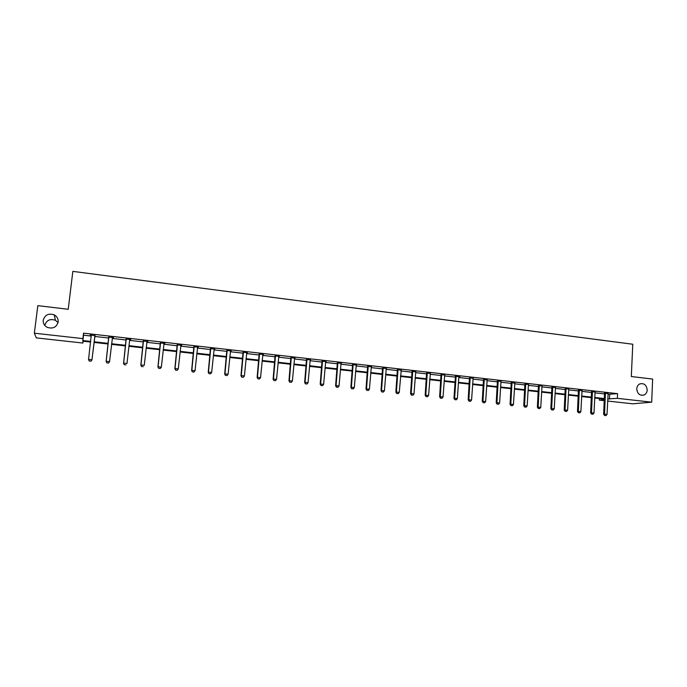 <?xml version="1.0" encoding="UTF-8"?>
<svg xmlns="http://www.w3.org/2000/svg" width="687" height="687" viewBox="0 0 687 687"><rect width="100%" height="100%" fill="white"/><g stroke="black" fill="none" stroke-linecap="round" stroke-linejoin="round"><path stroke-width="1.03" d="M44.818 325.449L44.818 325.423C46.441 320.236 49.971 318.519 55.398 320.279L58.051 322.607M58.172 321.945C56.583 327.227 52.993 329.056 47.394 327.416C44.406 325.836 43.023 323.431 43.238 320.219C44.93 314.818 48.605 313.04 54.264 314.878C57.081 316.501 58.386 318.854 58.172 321.945M647.206 390.036C647.025 392.397 645.995 394.046 644.123 394.999C639.82 395.91 637.364 393.857 636.755 388.833C636.926 386.575 637.888 384.952 639.64 383.973C644.02 382.874 646.544 384.9 647.206 390.036M83.11 341.207L82.895 343.045L36.291 337.892L34.35 333.186L37.811 305.655L68.228 309.287L72.839 271.382L632.77 344.23L631.319 376.536L652.65 379.078L651.68 402.178L632.701 403.81L607.66 401.045M604.294 400.667L599.339 400.117L604.345 399.628M599.416 398.537L599.339 400.117M113.424 337.472L108.812 337.274M113.389 337.789L112.393 337.678M147.877 341.37L143.368 341.173M147.842 341.679L146.906 341.576M181.677 345.192L177.263 345.003M181.643 345.501L180.801 345.398M214.825 348.936L210.514 348.756M214.799 349.245L214.052 349.159M247.354 352.611L243.138 352.44M247.329 352.912L246.676 352.843M279.283 356.218L275.152 356.055M279.248 356.519L278.69 356.459M310.61 359.765L306.574 359.61M310.584 360.057L310.112 360.005M341.379 363.243L337.429 363.088M371.581 366.652L367.717 366.514M401.242 370.01L397.455 369.872M401.225 370.293L399.267 392.38L396.416 392.079L398.005 369.64M430.38 373.299L426.67 373.17M430.354 373.591L428.576 395.497L425.785 395.197L427.271 372.947M454.949 399.645L456.323 399.791L454.949 399.645L454.622 398.254L456.091 376.759L455.429 376.888L453.961 398.348L457.37 398.546L458.83 377.069L458.985 376.536L459.904 376.639L455.369 376.416M487.109 379.885L483.562 379.593M514.778 383.114L511.274 382.728M542.095 385.931L538.505 385.802M568.845 388.954L565.264 388.825M595.148 391.925L591.576 391.796M607.986 394.312L617.579 393.66L83.539 333.152L83.531 335.187L91.294 336.063M94.694 336.45L108.838 338.047M112.221 338.425L126.202 340.005M129.594 340.383L143.403 341.937M146.786 342.324L160.432 343.861M163.815 344.239L177.298 345.759M180.681 346.145L194 347.648M197.392 348.026L210.548 349.511M213.94 349.889L226.933 351.358M230.325 351.735L243.172 353.187M246.564 353.573L259.257 354.999M262.649 355.385L275.186 356.793M278.578 357.18L290.979 358.58M294.371 358.957L306.617 360.34M310.009 360.718L322.109 362.083M325.501 362.47L337.463 363.818M340.855 364.196L352.68 365.536M356.072 365.913L367.76 367.227M371.143 367.614L382.693 368.919M386.085 369.297L397.498 370.585M400.89 370.963L412.174 372.242M415.566 372.62L426.713 373.874M430.105 374.26L441.131 375.506M444.515 375.883L455.421 377.111M458.804 377.498L469.573 378.709M472.957 379.087L483.614 380.289M486.997 380.675L497.525 381.86M500.909 382.238L511.326 383.415M514.7 383.793L524.997 384.96M528.372 385.338L538.556 386.48M541.923 386.867L551.996 388M555.362 388.378L565.315 389.503M568.69 389.881L578.531 390.989M581.898 391.367L591.636 392.466M594.994 392.844L604.62 393.934M608.064 393.599L604.569 393.265M581.975 390.663L578.48 390.319M555.525 387.442L551.944 387.322M528.535 384.394L524.945 384.273M501.081 381.294L497.482 381.165M473.12 378.193L469.53 378.013M444.755 374.922L441.088 374.801M415.875 371.658L412.131 371.53M386.48 368.335L382.65 368.198M356.544 364.952L352.637 364.806M326.067 361.508L322.074 361.353M326.042 361.809L325.604 361.757M295.015 358.004L290.936 357.841M294.989 358.296L294.474 358.236M263.396 354.423L259.222 354.26M263.361 354.724L262.752 354.655M231.167 350.782L226.899 350.61M231.141 351.083L230.437 351.005M198.328 347.072L193.966 346.892M198.294 347.382L197.504 347.287M164.854 343.285L160.397 343.096M164.828 343.594L163.935 343.5M130.736 339.43L126.176 339.232M130.702 339.747L129.714 339.636M94.9 335.703L90.289 334.861M91.277 335.29L90.272 335.179M34.35 333.186L82.895 338.614L82.895 340.554L90.667 341.413M83.539 333.152L82.895 338.614M617.579 393.66L617.364 398.34L651.68 402.178M90.59 342.04L82.895 341.19L82.895 343.045M604.371 399.095L594.736 398.022M591.37 397.644L581.631 396.562M578.265 396.193L568.407 395.102M565.04 394.724L555.079 393.617M551.704 393.239L541.631 392.122M538.247 391.753L528.063 390.62M524.688 390.242L514.374 389.1M510.999 388.722L500.574 387.562M497.19 387.193L486.654 386.017M483.27 385.647L472.604 384.462M469.221 384.085L458.435 382.882M455.052 382.513L444.137 381.302M440.753 380.924L429.71 379.696M426.326 379.318L415.163 378.082M411.771 377.704L400.478 376.45M397.086 376.072L385.656 374.801M382.264 374.432L370.705 373.144M367.313 372.766L355.617 371.469M352.225 371.092L340.391 369.778M336.991 369.4L325.02 368.069M321.628 367.691L309.511 366.351M306.119 365.973L293.856 364.608M290.464 364.239L278.055 362.856M274.663 362.478L262.108 361.087M258.716 360.709L246.015 359.301M242.614 358.923L229.759 357.498M226.367 357.12L213.356 355.668M209.956 355.299L196.791 353.831M193.399 353.453L180.071 351.976M176.679 351.598L163.188 350.104M159.796 349.726L146.133 348.206M142.75 347.828L128.924 346.3M125.532 345.922L111.543 344.367M108.151 343.989L93.99 342.418M607.763 398.924L617.364 398.34M94.067 341.791L108.228 343.371M111.612 343.749L125.601 345.303M128.993 345.681L142.819 347.218M146.202 347.596L159.856 349.108M163.248 349.485L176.739 350.988M180.131 351.366L193.459 352.852M196.851 353.23L210.024 354.69M213.417 355.067L226.427 356.519M229.819 356.897L242.674 358.322M246.066 358.7L258.767 360.108M262.168 360.486L274.714 361.886M278.115 362.264L290.515 363.646M293.907 364.024L306.17 365.381M309.562 365.759L321.679 367.107M325.071 367.485L337.042 368.816M340.434 369.194L352.268 370.508M355.66 370.886L367.356 372.191M370.748 372.569L382.307 373.848M385.699 374.226L397.129 375.497M400.521 375.875L411.814 377.129M415.197 377.507L426.361 378.752M429.753 379.13L440.788 380.358M444.18 380.735L455.086 381.946M458.469 382.324L469.255 383.518M472.639 383.896L483.304 385.081M486.688 385.459L497.225 386.635M500.608 387.013L511.034 388.164M514.408 388.541L524.713 389.692M528.097 390.061L538.282 391.195M541.657 391.573L551.73 392.698M555.105 393.067L565.066 394.175M568.441 394.553L578.291 395.652M581.657 396.021L591.404 397.103M594.77 397.481L604.397 398.554M609.712 394.51L609.489 399.121M83.531 335.187L82.895 340.554M604.723 415.48L605.968 415.609L604.723 415.48L604.526 414.167L603.641 414.227L604.526 393.067M608.132 393.393L607.025 414.433L604.526 414.167L605.436 393.084M605.968 415.609L607.025 414.433M603.641 414.227L604.577 415.489M591.687 414.098L592.941 414.235L591.687 414.098L591.481 412.784L590.614 412.853L591.533 391.59M595.071 392.157L593.997 413.05L591.481 412.784L592.426 391.616M592.941 414.235L593.997 413.05M590.614 412.853L591.541 414.106M578.54 412.707L579.802 412.844L578.54 412.707L578.317 411.384L577.475 411.453L578.428 390.104M582.052 390.448L580.858 411.659L578.317 411.384L579.304 390.13M579.802 412.844L580.858 411.659M577.475 411.453L578.394 412.724M565.272 411.307L566.552 411.444L565.272 411.307L565.04 409.976L564.216 410.045L565.221 388.61M568.767 389.185L567.608 410.251L565.04 409.976L566.071 388.636M566.552 411.444L567.608 410.251M564.216 410.045L565.135 411.315M551.901 409.89L553.19 410.027L551.901 409.89L551.661 408.559L550.854 408.628L551.893 387.099M555.439 387.683L554.237 408.834L551.661 408.559L552.726 387.133M553.19 410.027L554.237 408.834M550.854 408.628L551.764 409.907M538.41 408.464L539.707 408.602L538.41 408.464L538.153 407.125L537.371 407.202L538.453 385.57M542.009 386.163L540.763 407.4L538.153 407.125L539.269 385.605M539.707 408.602L540.763 407.4M537.371 407.202L538.273 408.482M524.799 407.03L526.113 407.168L524.799 407.03L524.533 405.682L523.769 405.759L524.894 384.033M528.449 384.634L527.161 405.957L524.533 405.682L525.692 384.076M526.113 407.168L527.161 405.957M523.769 405.759L524.67 407.039M511.068 405.579L512.399 405.716L511.068 405.579L510.793 404.222L510.055 404.3L511.214 382.479M514.872 382.848L513.447 404.506L510.793 404.222L512.004 382.53M512.399 405.716L513.447 404.506M510.055 404.3L510.948 405.588M497.225 404.111L498.564 404.257L497.225 404.111L496.941 402.745L496.212 402.831L497.422 380.916M500.995 381.534L499.612 403.037L496.941 402.745L498.187 380.967M498.564 404.257L499.612 403.037M496.212 402.831L497.105 404.128M483.253 402.634L484.601 402.78L483.253 402.634L482.961 401.268L482.257 401.354L483.511 379.336M487.169 379.722L485.657 401.552L482.961 401.268L484.249 379.387M484.601 402.78L485.657 401.552M482.257 401.354L483.141 402.651M469.161 401.148L470.526 401.294L469.161 401.148L468.852 399.765L468.173 399.86L469.47 377.738M473.137 378.133L471.574 400.057L468.852 399.765L470.191 377.798M470.526 401.294L471.574 400.057M468.173 399.86L469.049 401.165M455.429 376.888L455.309 376.132M456.091 376.759L456.013 376.201M456.323 399.791L457.37 398.546M453.961 398.348L454.837 399.662M440.607 398.125L441.99 398.271L440.607 398.125L440.264 396.734L439.628 396.828L441.02 374.501M444.704 374.922L443.038 397.026L440.264 396.734L441.707 374.578M441.99 398.271L443.038 397.026M439.628 396.828L440.496 398.142M426.129 396.597L427.529 396.743L426.129 396.597L425.785 395.197L425.167 395.3L426.61 372.878M427.529 396.743L428.576 395.497M425.167 395.3L426.026 396.614M411.53 395.051L412.939 395.205L411.53 395.051L411.17 393.642L410.577 393.745L412.063 371.229M415.755 371.65L413.986 393.943L411.17 393.642L412.707 371.306M412.939 395.205L413.986 393.943M410.577 393.745L411.436 395.068M396.794 393.496L398.22 393.642L396.794 393.496L396.416 392.079L395.858 392.191L397.395 369.572M398.22 393.642L399.267 392.38M395.858 392.191L396.7 393.514M381.929 391.925L383.363 392.079L381.929 391.925L381.543 390.499L381.002 390.611L382.59 367.897M386.283 368.318L384.411 390.809L381.543 390.499L383.174 367.966M382.693 368.387L383.234 368.241L382.693 368.378M383.363 392.079L384.411 390.809M381.002 390.611L381.843 391.942M366.927 390.336L368.378 390.491L366.927 390.336L366.523 388.911L366.008 389.022L367.648 366.205M371.349 366.626L369.417 389.211L366.523 388.911L368.215 366.274M368.378 390.491L369.417 389.211M366.008 389.022L366.841 390.353M351.787 388.739L353.247 388.894L351.787 388.739L351.366 387.296L350.877 387.416L352.568 364.505M356.278 364.926L354.294 387.605L351.366 387.296L353.109 364.565M353.247 388.894L354.294 387.605M350.877 387.416L351.701 388.756M336.51 387.125L337.987 387.279L336.51 387.125L336.072 385.673L335.608 385.793L337.36 362.788M341.07 363.208L339.026 385.991L336.072 385.673L337.875 362.848M337.987 387.279L339.026 385.991M335.608 385.793L336.432 387.142M321.087 385.493L322.581 385.647L321.087 385.493L320.64 384.042L320.202 384.162L322.005 361.053M325.715 361.474L323.62 384.351L320.64 384.042L322.495 361.104M322.581 385.647L323.62 384.351M320.202 384.162L321.018 385.51M305.526 383.844L307.029 384.007L305.526 383.844L304.65 382.513L306.514 359.301M310.223 359.722L308.068 382.702L305.062 382.384L306.969 359.353M307.029 384.007L308.068 382.702M304.65 382.513L305.457 383.87M289.82 382.187L291.331 382.35L289.82 382.187L288.952 380.847L290.867 357.532M294.594 357.953L292.379 381.036L289.339 380.718L291.305 357.583M291.331 382.35L292.379 381.036M288.952 380.847L289.751 382.204M273.958 380.512L275.496 380.675L273.958 380.512L273.108 379.164L275.083 355.746M278.81 356.167L276.535 379.353L273.469 379.035L275.496 355.797M275.496 380.675L276.535 379.353M273.108 379.164L273.898 380.529M257.96 378.82L259.506 378.984L257.96 378.82L257.118 377.472L259.154 353.942M262.881 354.363L260.545 377.661L257.445 377.335L259.531 353.985M259.506 378.984L260.545 377.661M257.118 377.472L257.9 378.838M241.798 377.111L243.361 377.275L241.798 377.111L240.974 375.755L243.069 352.13M246.796 352.551L244.4 375.944L241.274 375.617L243.421 352.165M243.361 377.275L244.4 375.944M240.974 375.755L241.755 377.137M225.491 375.385L227.071 375.549L225.491 375.385L224.683 374.029L226.839 350.293M230.566 350.714L228.101 374.217L224.95 373.883L227.157 350.327M227.071 375.549L228.101 374.217M224.683 374.029L225.448 375.411M209.028 373.642L210.617 373.814L209.028 373.642L208.23 372.285L210.445 348.438M214.181 348.859L211.656 372.466L208.47 372.131L210.737 348.472M210.617 373.814L211.656 372.466M208.23 372.285L208.985 373.668M192.403 371.89L194.009 372.053L192.403 371.89L191.621 370.525L193.897 346.574M197.641 346.995L195.039 370.705L191.828 370.37L194.163 346.6M194.009 372.053L195.039 370.705M191.621 370.525L192.369 371.916M175.623 370.113L177.246 370.284L175.623 370.113L174.85 368.739L177.194 344.685M180.939 345.106L178.276 368.928L175.03 368.584L177.426 344.711M177.246 370.284L178.276 368.928M174.85 368.739L175.589 370.138M158.68 368.318L160.311 368.498L158.68 368.318L157.924 366.944L160.329 342.779M164.073 343.199L161.342 367.133L158.07 366.781L160.526 342.796M160.311 368.498L161.342 367.133M157.924 366.944L158.654 368.352M141.565 366.514L143.222 366.686L141.565 366.514L140.826 365.132L143.3 340.855M147.044 341.276L144.244 365.312L140.938 364.969L143.471 340.872M140.826 365.132L141.548 366.54M124.287 364.685L125.961 364.866L124.287 364.685L123.566 363.303L126.107 338.906M129.688 339.713L126.983 363.483L123.643 363.131L126.245 338.923M123.566 363.303L124.278 364.711M106.846 362.839L108.529 363.019L106.846 362.839L106.133 361.448L108.744 336.948M112.496 337.369L109.551 361.637L106.184 361.276L108.847 336.956M108.529 363.019L109.499 361.809L108.52 363.045M106.133 361.448L106.837 362.873M91.345 335.677L91.216 334.964M89.224 361.01L90.924 361.19L89.224 361.01L88.529 359.584L91.277 334.973M94.961 335.385L91.929 359.945L90.924 361.19M95.038 335.393L91.929 359.945M89.224 360.976L88.546 359.404L91.946 359.765L90.924 361.156M605.487 393.333L604.612 393.436M605.513 393.625L604.637 393.72M592.477 391.865L591.619 391.968M592.503 392.157L591.644 392.251M579.364 390.388L578.514 390.491M579.39 390.671L578.54 390.774M566.131 388.894L565.307 388.997M566.157 389.177L565.332 389.289M552.786 387.382L551.979 387.494M552.812 387.674L552.005 387.786M539.329 385.862L538.539 385.974M539.355 386.154L538.565 386.266M525.753 384.325L524.988 384.445M525.778 384.626L525.005 384.737M512.055 382.779L511.308 382.899M512.081 383.08L511.334 383.191M498.247 381.225L497.517 381.345M498.264 381.517L497.543 381.637M484.309 379.645L483.605 379.774M484.335 379.945L483.631 380.066M470.252 378.056L469.573 378.185M470.277 378.357L469.59 378.485M456.074 376.459L455.412 376.588M441.758 374.844L441.123 374.973M441.784 375.145L441.148 375.274M427.323 373.213L426.713 373.35M427.348 373.513L426.73 373.651M412.758 371.564L412.166 371.71M412.784 371.873L412.191 372.01M398.065 369.907L397.498 370.053M398.091 370.207L397.515 370.353M383.26 368.541L382.711 368.687M368.275 366.54L367.751 366.695M368.292 366.849L367.777 367.004M353.17 364.831L352.68 364.995M353.195 365.14L352.697 365.304M337.935 363.114L337.463 363.277M337.952 363.423L337.489 363.586M322.555 361.379L322.109 361.542M322.572 361.688L322.134 361.851M644.123 394.999L641.237 395.283M54.264 314.878L55.398 320.279M412.784 371.804L412.191 371.95M398.082 370.027L397.515 370.173"/></g></svg>
